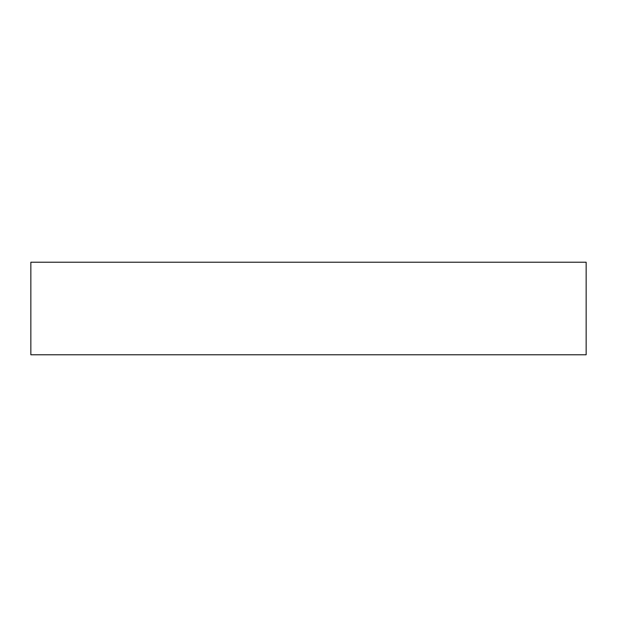 <?xml version="1.0" encoding="UTF-8"?>
<svg xmlns="http://www.w3.org/2000/svg" width="617" height="617" viewBox="0 0 617 617"><rect width="100%" height="100%" fill="white"/><g stroke="black" fill="none" stroke-linecap="round" stroke-linejoin="round"><path stroke-width="0.93" d="M586.15 354.775L30.85 354.775L30.85 262.225L586.15 262.225L586.15 354.775"/></g></svg>

